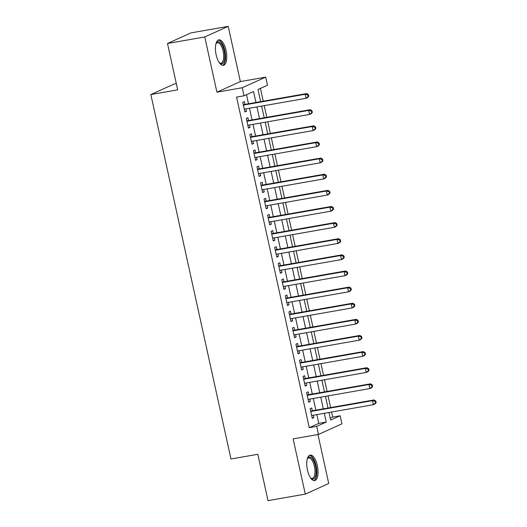 <?xml version="1.0" encoding="UTF-8"?>
<svg xmlns="http://www.w3.org/2000/svg" width="527" height="527" viewBox="0 0 527 527"><rect width="100%" height="100%" fill="white"/><g stroke="black" fill="none" stroke-linecap="round" stroke-linejoin="round"><path stroke-width="0.79" d="M317.346 465.611A12.938 5.283 80 0 0 310.166 455.104A12.938 5.283 80 0 0 307.458 470.084A12.938 5.283 80 0 0 314.639 480.584A12.938 5.283 80 0 0 317.346 465.611M226.05 50.381A12.938 5.283 80 0 0 218.87 39.874A12.938 5.283 80 0 0 216.162 54.848A12.938 5.283 80 0 0 223.343 65.355A12.938 5.283 80 0 0 226.05 50.381M330.251 418.188L332.715 417.074L340.172 415.77L341.944 423.833L318.486 434.432L316.714 426.369L326.226 422.074L324.296 413.3M176.314 83.609L174.305 83.958L150.847 94.564L230.971 458.997L257.815 454.287L268.006 500.65L305.285 494.109L328.736 483.509L317.965 434.525M150.847 94.564L177.685 89.853L167.494 43.491L190.945 32.891L228.224 26.35L204.772 36.956L216.913 92.185L242.262 87.739L265.72 77.133L267.492 85.196L257.98 89.498L260.654 101.639M216.913 92.185L240.371 81.58L228.224 26.35M240.371 81.58L265.72 77.133M332.715 417.074L331.602 412.022M330.627 407.569L328.057 395.896M327.076 391.442L324.513 379.769M323.532 375.316L320.969 363.643M319.988 359.19L317.425 347.517M316.444 343.064L313.875 331.391M312.9 326.938L310.331 315.271M309.349 310.811L306.786 299.145M305.805 294.692L303.242 283.019M302.261 278.566L299.698 266.893M298.717 262.439L296.148 250.766M295.173 246.313L292.604 234.64M291.622 230.187L289.059 218.514M288.078 214.061L285.515 202.388M284.534 197.935L281.965 186.262M280.99 181.808L278.421 170.142M277.446 165.689L274.877 154.016M273.895 149.563L271.333 137.89M270.351 133.436L267.788 121.763M266.807 117.31L264.238 105.637M263.263 101.184L260.443 88.378M167.494 43.491L204.772 36.956M312.34 410.777L311.72 407.951L310.133 408.669L312.261 418.346L313.848 417.628L313.315 415.23M308.796 394.651L308.17 391.824L306.589 392.543L308.717 402.22L310.298 401.502L309.771 399.104M305.245 378.524L304.626 375.705L303.045 376.416L305.173 386.093L306.754 385.375L306.227 382.977M301.701 362.398L301.082 359.579L299.494 360.29L301.622 369.967L303.209 369.249L302.682 366.851M298.157 346.272L297.538 343.452L295.95 344.171L298.078 353.841L299.665 353.13L299.138 350.725M294.613 330.146L293.994 327.326L292.406 328.044L294.534 337.715L296.121 337.003L295.588 334.599M291.069 314.02L290.443 311.2L288.862 311.918L290.99 321.595L292.571 320.877L292.044 318.479M287.518 297.9L286.899 295.074L285.318 295.792L287.446 305.469L289.027 304.751L288.5 302.353M283.974 281.774L283.355 278.948L281.767 279.666L283.895 289.343L285.482 288.625L284.955 286.227M280.43 265.648L279.811 262.821L278.223 263.54L280.351 273.217L281.938 272.499L281.411 270.101M276.886 249.521L276.267 246.702L274.679 247.413L276.807 257.09L278.394 256.372L277.861 253.974M273.342 233.395L272.716 230.576L271.135 231.287L273.263 240.964L274.844 240.246L274.317 237.848M269.791 217.269L269.172 214.449L267.591 215.168L269.719 224.838L271.3 224.12L270.773 221.722M266.247 201.143L265.628 198.323L264.04 199.041L266.168 208.712L267.756 208L267.229 205.596M262.703 185.017L262.084 182.197L260.496 182.915L262.624 192.586L264.211 191.874L263.684 189.47M259.159 168.89L258.54 166.071L256.952 166.789L259.08 176.466L260.667 175.748L260.134 173.35M255.615 152.771L254.989 149.945L253.408 150.663L255.536 160.34L257.117 159.622L256.59 157.224M252.064 136.645L251.445 133.818L249.864 134.537L251.992 144.214L253.573 143.496L253.046 141.098M248.52 120.518L247.901 117.692L246.313 118.41L248.441 128.087L250.029 127.369L249.502 124.971M255.957 102.469L253.546 91.5L244.034 95.802L236.577 97.106L309.263 427.68L318.769 423.379L316.839 414.611M315.864 410.158L313.295 398.484M312.313 394.031L309.751 382.358M308.769 377.905L306.207 366.232M305.225 361.779L302.656 350.106M301.681 345.653L299.112 333.986M298.137 329.533L295.568 317.86M294.586 313.407L292.024 301.734M291.042 297.281L288.48 285.608M287.498 281.154L284.929 269.481M283.954 265.028L281.385 253.355M280.41 248.902L277.841 237.229M276.859 232.776L274.297 221.103M273.315 216.65L270.753 204.977M269.771 200.523L267.202 188.857M266.227 184.404L263.658 172.731M262.683 168.278L260.114 156.605M259.132 152.151L256.57 140.478M255.588 136.025L253.026 124.352M252.044 119.899L249.475 108.226M248.5 103.773L246.498 94.682M244.976 104.392L244.357 101.573L242.769 102.284L244.897 111.961L246.484 111.243L245.957 108.845M318.486 434.432L293.137 438.879L305.285 494.109M309.263 427.68L316.714 426.369M244.034 95.802L242.262 87.739M328.993 412.476L330.66 420.065L340.172 415.77M261.629 106.098L264.198 117.765M265.173 122.218L267.742 133.891M268.724 138.344L271.286 150.017M272.268 154.47L274.83 166.143M275.812 170.596L278.381 182.27M279.356 186.723L281.925 198.396M282.9 202.849L285.469 214.522M286.451 218.975L289.013 230.648M289.995 235.101L292.557 246.768M293.539 251.227L296.108 262.894M297.083 267.347L299.652 279.02M300.627 283.473L303.196 295.146M304.178 299.599L306.74 311.273M307.722 315.726L310.284 327.399M311.266 331.852L313.835 343.525M314.81 347.978L317.379 359.651M318.354 364.104L320.923 375.777M321.905 380.231L324.467 391.897M325.449 396.35L328.011 408.023M323.315 408.847L320.752 397.18M319.77 392.727L317.208 381.054M316.226 376.601L313.657 364.928M312.682 360.475L310.113 348.802M309.138 344.348L306.569 332.675M305.588 328.222L303.025 316.549M302.043 312.096L299.481 300.423M298.499 295.97L295.93 284.297M294.955 279.844L292.386 268.171M291.411 263.717L288.842 252.051M287.861 247.598L285.298 235.925M284.317 231.472L281.754 219.799M280.772 215.345L278.203 203.672M277.228 199.219L274.659 187.546M273.684 183.093L271.115 171.42M270.134 166.967L267.571 155.294M266.59 150.841L264.027 139.168M263.045 134.714L260.476 123.048M259.501 118.588L256.932 106.922M318.769 423.379L326.226 422.074M244.805 111.54L246.484 111.243M248.349 127.666L250.029 127.369M251.893 143.792L253.573 143.496M255.443 159.918L257.117 159.622M258.988 176.038L260.667 175.748M262.532 192.164L264.211 191.874M266.076 208.29L267.756 208M269.62 224.416L271.3 224.12M273.17 240.543L274.844 240.246M276.715 256.669L278.394 256.372M280.259 272.795L281.938 272.499M283.803 288.921L285.482 288.625M287.347 305.047L289.027 304.751M290.897 321.167L292.571 320.877M294.441 337.293L296.121 337.003M297.986 353.419L299.665 353.13M301.53 369.546L303.209 369.249M305.074 385.672L306.754 385.375M308.624 401.798L310.298 401.502M312.168 417.924L313.848 417.628M308.789 96.257L308.433 94.649L307.801 94.932L308.157 96.546L308.789 96.257L307.59 97.594L306.009 98.312L244.278 109.142M308.157 96.546L306.009 98.312L305.12 94.28L306.707 93.562L243.784 104.603A1.66 1.509 -114.3 0 1 243.276 104.596M243.388 105.11L305.12 94.28L307.801 94.932M308.433 94.649L306.707 93.562M215.984 43.675A11.192 4.572 -100 0 1 216.169 43.319A11.192 4.572 -100 0 1 224.192 50.888A11.192 4.572 -100 0 1 224.067 61.442A11.192 4.572 -100 0 1 219.627 63.036A11.192 4.572 -100 0 1 219.331 62.766M219.304 62.72A10.369 4.236 80 0 0 220.958 63.168A10.369 4.236 80 0 0 223.132 51.165A10.369 4.236 80 0 0 217.374 42.746A10.369 4.236 80 0 0 215.971 43.728M222.578 65.355A12.852 5.25 80 0 0 224.825 50.605A12.852 5.25 80 0 0 218.152 40.131M307.281 458.905A11.192 4.572 -100 0 1 307.465 458.549A11.192 4.572 -100 0 1 314.052 461.652A11.192 4.572 -100 0 1 315.423 476.513A11.192 4.572 -100 0 1 310.923 478.272A11.192 4.572 -100 0 1 310.627 477.996M310.594 477.949A10.369 4.236 80 0 0 312.254 478.397A10.369 4.236 80 0 0 314.362 476.019A10.369 4.236 80 0 0 313.875 464.333A10.369 4.236 80 0 0 308.67 457.976A10.369 4.236 80 0 0 307.267 458.958M313.875 480.591A12.852 5.25 80 0 0 316.042 477.765A12.852 5.25 80 0 0 315.601 463.8A12.852 5.25 80 0 0 309.448 455.361M312.333 112.383L311.984 110.769L311.345 111.059L311.701 112.673L312.333 112.383L311.141 113.72L309.553 114.438L247.822 125.268M311.701 112.673L309.553 114.438L308.664 110.406L310.251 109.688L247.328 120.729A1.66 1.509 -114.3 0 1 246.827 120.723M246.939 121.236L308.664 110.406L311.345 111.059M311.984 110.769L310.251 109.688M315.884 128.509L315.528 126.895L314.889 127.185L315.245 128.799L315.884 128.509L314.685 129.846L313.097 130.564L251.366 141.388M315.245 128.799L313.097 130.564L312.215 126.533L313.796 125.815L250.872 136.849A1.66 1.509 -114.3 0 1 250.371 136.849M250.483 137.356L312.215 126.533L314.889 127.185M315.528 126.895L313.796 125.815M319.428 144.635L319.072 143.021L318.44 143.311L318.795 144.925L319.428 144.635L318.229 145.972L316.641 146.684L254.916 157.514M318.795 144.925L316.641 146.684L315.759 142.652L317.34 141.941L254.422 152.975A1.66 1.509 -114.3 0 1 253.915 152.975M254.027 153.482L315.759 142.652L318.44 143.311M319.072 143.021L317.34 141.941M322.972 160.761L322.616 159.147L321.984 159.437L322.34 161.045L322.972 160.761L321.773 162.099L320.192 162.81L258.461 173.64M322.34 161.045L320.192 162.81L319.303 158.779L320.89 158.067L257.966 169.101A1.66 1.509 -114.3 0 1 257.459 169.101M257.571 169.608L319.303 158.779L321.984 159.437M322.616 159.147L320.89 158.067M326.516 176.888L326.16 175.274L325.528 175.563L325.884 177.171L326.516 176.888L325.317 178.218L323.736 178.936L262.005 189.766M325.884 177.171L323.736 178.936L322.847 174.905L324.434 174.187L261.511 185.227A1.66 1.509 -114.3 0 1 261.003 185.227M261.115 185.735L322.847 174.905L325.528 175.563M326.16 175.274L324.434 174.187M330.06 193.014L329.711 191.4L329.072 191.683L329.428 193.297L330.06 193.014L328.868 194.344L327.28 195.062L265.549 205.892M329.428 193.297L327.28 195.062L326.397 191.031L327.978 190.313L265.055 201.354A1.66 1.509 -114.3 0 1 264.554 201.354M264.666 201.861L326.397 191.031L329.072 191.683M329.711 191.4L327.978 190.313M333.611 209.14L333.255 207.526L332.616 207.809L332.972 209.423L333.611 209.14L332.412 210.471L330.824 211.189L269.093 222.019M332.972 209.423L330.824 211.189L329.942 207.157L331.523 206.439L268.599 217.48A1.66 1.509 -114.3 0 1 268.098 217.48M268.21 217.987L329.942 207.157L332.616 207.809M333.255 207.526L331.523 206.439M337.155 225.26L336.799 223.652L336.167 223.935L336.522 225.549L337.155 225.26L335.956 226.597L334.368 227.315L272.643 238.145M336.522 225.549L334.368 227.315L333.486 223.283L335.067 222.565L272.149 233.606A1.66 1.509 -114.3 0 1 271.642 233.599M271.754 234.113L333.486 223.283L336.167 223.935M336.799 223.652L335.067 222.565M340.699 241.386L340.343 239.778L339.711 240.062L340.067 241.676L340.699 241.386L339.5 242.723L337.919 243.441L276.188 254.271M340.067 241.676L337.919 243.441L337.03 239.41L338.617 238.691L275.693 249.732A1.66 1.509 -114.3 0 1 275.186 249.726M275.298 250.239L337.03 239.41L339.711 240.062M340.343 239.778L338.617 238.691M344.243 257.512L343.887 255.898L343.255 256.188L343.611 257.802L344.243 257.512L343.044 258.849L341.463 259.567L279.732 270.397M343.611 257.802L341.463 259.567L340.574 255.536L342.161 254.818L279.238 265.858A1.66 1.509 -114.3 0 1 278.73 265.852M278.842 266.366L340.574 255.536L343.255 256.188M343.887 255.898L342.161 254.818M347.787 273.638L347.438 272.024L346.799 272.314L347.155 273.928L347.787 273.638L346.595 274.975L345.007 275.687L283.276 286.517M347.155 273.928L345.007 275.687L344.124 271.662L345.705 270.944L282.782 281.978A1.66 1.509 -114.3 0 1 282.281 281.978M282.393 282.485L344.124 271.662L346.799 272.314M347.438 272.024L345.705 270.944M351.338 289.764L350.982 288.15L350.35 288.44L350.699 290.054L351.338 289.764L350.139 291.102L348.551 291.813L286.82 302.643M350.699 290.054L348.551 291.813L347.668 287.782L349.249 287.07L286.326 298.104A1.66 1.509 -114.3 0 1 285.825 298.104M285.937 298.611L347.668 287.782L350.35 288.44M350.982 288.15L349.249 287.07M354.882 305.891L354.526 304.277L353.894 304.566L354.249 306.174L354.882 305.891L353.683 307.221L352.095 307.939L290.37 318.769M354.249 306.174L352.095 307.939L351.213 303.908L352.794 303.196L289.876 314.23A1.66 1.509 -114.3 0 1 289.369 314.23M289.481 314.738L351.213 303.908L353.894 304.566M354.526 304.277L352.794 303.196M358.426 322.017L358.07 320.403L357.438 320.693L357.793 322.3L358.426 322.017L357.227 323.347L355.646 324.065L293.914 334.895M357.793 322.3L355.646 324.065L354.757 320.034L356.344 319.316L293.42 330.357A1.66 1.509 -114.3 0 1 292.913 330.357M293.025 330.864L354.757 320.034L357.438 320.693M358.07 320.403L356.344 319.316M361.97 338.143L361.614 336.529L360.982 336.812L361.338 338.426L361.97 338.143L360.771 339.474L359.19 340.192L297.459 351.022M361.338 338.426L359.19 340.192L358.301 336.16L359.888 335.442L296.964 346.483A1.66 1.509 -114.3 0 1 296.457 346.483M296.569 346.99L358.301 336.16L360.982 336.812M361.614 336.529L359.888 335.442M365.514 354.269L365.165 352.655L364.526 352.938L364.882 354.552L365.514 354.269L364.322 355.6L362.734 356.318L301.003 367.148M364.882 354.552L362.734 356.318L361.851 352.286L363.432 351.568L300.509 362.609A1.66 1.509 -114.3 0 1 300.008 362.602M300.12 363.116L361.851 352.286L364.526 352.938M365.165 352.655L363.432 351.568M369.065 370.389L368.709 368.781L368.077 369.065L368.426 370.679L369.065 370.389L367.866 371.726L366.278 372.444L304.547 383.274M368.426 370.679L366.278 372.444L365.395 368.413L366.976 367.694L304.053 378.735A1.66 1.509 -114.3 0 1 303.552 378.729M303.664 379.242L365.395 368.413L368.077 369.065M368.709 368.781L366.976 367.694M372.609 386.515L372.253 384.908L371.621 385.191L371.976 386.805L372.609 386.515L371.41 387.852L369.822 388.57L308.097 399.4M371.976 386.805L369.822 388.57L368.94 384.539L370.527 383.821L307.603 394.861A1.66 1.509 -114.3 0 1 307.096 394.855M307.208 395.369L368.94 384.539L371.621 385.191M372.253 384.908L370.527 383.821M376.153 402.641L375.797 401.027L375.165 401.317L375.52 402.931L376.153 402.641L374.954 403.978L373.373 404.696L311.641 415.52M375.52 402.931L373.373 404.696L372.484 400.665L374.071 399.947L311.147 410.988A1.66 1.509 -114.3 0 1 310.64 410.981M310.752 411.495L372.484 400.665L375.165 401.317M375.797 401.027L374.071 399.947M243.322 104.807L243.784 104.603M246.873 120.933L247.328 120.729M250.417 137.06L250.872 136.849M253.961 153.186L254.422 152.975M257.505 169.312L257.966 169.101M261.049 185.438L261.511 185.227M264.6 201.558L265.055 201.354M268.144 217.684L268.599 217.48M271.688 233.81L272.149 233.606M275.232 249.936L275.693 249.732M278.776 266.063L279.238 265.858M282.327 282.189L282.782 281.978M285.871 298.315L286.326 298.104M289.415 314.441L289.876 314.23M292.959 330.567L293.42 330.357M296.503 346.687L296.964 346.483M300.054 362.813L300.509 362.609M303.598 378.939L304.053 378.735M307.142 395.066L307.603 394.861M310.686 411.192L311.147 410.988"/></g></svg>
